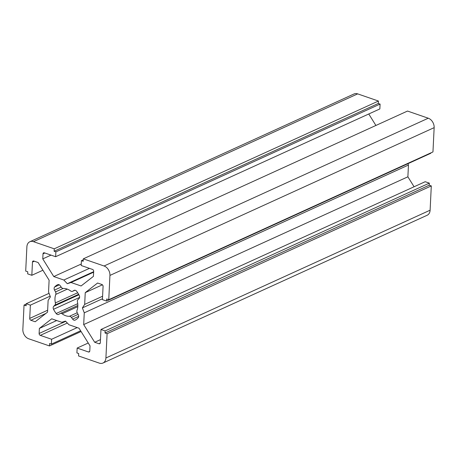<?xml version="1.0" encoding="UTF-8"?>
<svg xmlns="http://www.w3.org/2000/svg" width="457" height="457" viewBox="0 0 457 457"><rect width="100%" height="100%" fill="white"/><g stroke="black" fill="none" stroke-linecap="round" stroke-linejoin="round"><path stroke-width="0.69" d="M54.623 287.007A2.639 1.942 -114.5 0 0 54.115 288.338A2.639 1.942 -114.5 0 0 54.526 290.069L55.52 291.926A2.639 1.942 65.5 0 1 55.783 294.394A14.504 10.694 -114.5 0 0 54.977 298.455A14.504 10.694 -114.5 0 0 55.366 302.928A2.639 1.942 65.5 0 1 54.874 305.139L53.732 306.259A2.639 1.942 -114.5 0 0 53.172 307.652A2.639 1.942 -114.5 0 0 53.532 309.286A19.777 14.584 -114.5 0 0 56.165 313.513A2.639 1.942 -114.5 0 0 58.622 314.427A2.639 1.942 -114.5 0 0 58.776 314.347L60.107 313.536A2.639 1.942 65.5 0 1 60.261 313.456A2.639 1.942 65.5 0 1 62.129 313.788A14.504 10.694 -114.5 0 0 69.43 316.301A2.639 1.942 65.5 0 1 71.406 317.432L72.617 319.123A2.639 1.942 -114.5 0 0 75.137 320.123A2.639 1.942 -114.5 0 0 75.222 320.077A19.777 14.584 -114.5 0 0 78.17 317.775A2.639 1.942 -114.5 0 0 78.267 314.713L77.273 312.856A2.639 1.942 65.5 0 1 76.862 311.126A2.639 1.942 65.5 0 1 77.01 310.389A14.504 10.694 -114.5 0 0 77.427 301.854A2.639 1.942 65.5 0 1 77.359 301.037A2.639 1.942 65.5 0 1 77.919 299.643L79.061 298.524A2.639 1.942 -114.5 0 0 79.261 295.496A19.777 14.584 -114.5 0 0 76.627 291.269A2.639 1.942 -114.5 0 0 74.171 290.355A2.639 1.942 -114.5 0 0 74.023 290.435L72.686 291.246A2.639 1.942 65.5 0 1 72.537 291.32A2.639 1.942 65.5 0 1 70.669 290.995A14.504 10.694 -114.5 0 0 63.369 288.481A2.639 1.942 65.5 0 1 61.392 287.35L60.175 285.659A2.639 1.942 -114.5 0 0 57.656 284.66A2.639 1.942 -114.5 0 0 57.576 284.705A19.777 14.584 -114.5 0 0 54.623 287.007L59.336 284.86M33.475 241.662A7.912 5.832 -114.5 0 0 29.836 241.747A7.912 5.832 -114.5 0 0 26.889 246.803L25.701 271.081L27.774 271.795L27.677 273.863L31.83 275.291L32.476 262.061A1.582 1.165 65.5 0 1 33.064 261.05A1.582 1.165 65.5 0 1 33.795 261.033L38.108 262.518L49.116 280.192L48.539 291.96L50.407 296.879L48.128 300.369L47.551 312.137L35.212 321.762L30.893 320.277A1.582 1.165 65.5 0 1 29.722 318.392L30.368 305.156L26.215 303.722L26.112 305.79L24.038 305.07L22.85 329.354A7.912 5.832 -114.5 0 0 28.722 338.786L49.487 345.943L49.607 343.515L51.373 344.121L51.607 339.265L40.29 335.364A1.582 1.165 65.5 0 1 39.119 333.479L39.365 328.434L51.704 318.809L61.769 322.276L65.482 321.088L68.961 324.756L79.027 328.223L90.029 345.898L89.783 350.942A1.582 1.165 65.5 0 1 89.195 351.953A1.582 1.165 65.5 0 1 88.464 351.97L77.147 348.068L76.913 352.924L78.678 353.535L78.558 355.963L99.323 363.121A7.912 5.832 -114.5 0 0 102.962 363.035A7.912 5.832 -114.5 0 0 105.91 357.98L107.098 333.701L105.019 332.987L105.121 330.919L100.968 329.491L100.317 342.721A1.582 1.165 65.5 0 1 99.729 343.733A1.582 1.165 65.5 0 1 99.003 343.75L94.685 342.264L83.682 324.59L84.259 312.822L82.386 307.904L84.671 304.413L85.242 292.646L97.587 283.02L101.9 284.505A1.582 1.165 65.5 0 1 103.076 286.39L102.425 299.626L106.578 301.054L106.681 298.992L108.76 299.706L109.943 275.428A7.912 5.832 -114.5 0 0 104.07 265.997L83.305 258.839L83.191 261.267L81.426 260.661L81.186 265.517L92.503 269.419A1.582 1.165 65.5 0 1 93.679 271.304L93.434 276.348L81.089 285.973L71.029 282.506L67.31 283.694L63.831 280.027L53.772 276.559L42.764 258.885L43.015 253.841A1.582 1.165 65.5 0 1 43.604 252.83A1.582 1.165 65.5 0 1 44.329 252.812L55.645 256.714L55.885 251.858L54.12 251.247L54.24 248.819L33.475 241.662L357.677 93.879A7.912 5.832 -114.5 0 0 354.038 93.965L29.836 241.747M55.645 256.714L379.853 108.932L380.087 104.076L378.322 103.465L378.442 101.037L357.677 93.879M375.911 125.464L368.765 113.987M108.76 299.706L432.962 151.93L434.15 127.646A7.912 5.832 -114.5 0 0 428.278 118.214L407.513 111.057L83.305 258.839M106.578 301.054L430.785 153.278L430.802 152.912M414.082 186.764L407.884 176.808L408.461 165.04L407.947 163.686M102.962 363.035L427.164 215.253A7.912 5.832 -114.5 0 0 430.111 210.197L431.299 185.919L429.226 185.205L429.323 183.137L425.17 181.709L100.968 329.491M31.83 275.291L42.918 270.236M30.368 305.156L50.133 296.147M26.215 303.722L49.053 293.314M24.038 305.07L26.198 304.088M49.487 345.943L81.089 331.536M51.373 344.121L80.621 330.788M51.607 339.265L77.21 327.595M39.365 328.434L56.702 320.528M77.147 348.068L88.235 343.013M107.098 333.701L431.299 185.919M105.019 332.987L429.226 185.205M105.121 330.919L429.323 183.137M94.685 342.264L100.471 339.625M83.682 324.59L407.884 176.808M84.259 312.822L408.461 165.04M82.386 307.904L102.471 298.747M84.671 304.413L102.591 296.245M85.242 292.646L102.414 284.82M81.426 260.661L83.26 259.822M71.029 282.506L93.634 272.201M67.31 283.694L93.656 271.687M63.831 280.027L89.435 268.362M53.772 276.559L81.26 264.026M42.764 258.885L51.03 255.12M55.885 251.858L380.087 104.076M54.12 251.247L378.322 103.465M54.24 248.819L378.442 101.037M53.732 306.259L78.895 294.788M55.783 294.394L67.322 289.132M32.476 262.061L34.326 261.215M30.893 320.277L45.871 313.451M29.722 318.392L47.648 310.217M40.29 335.364L67.333 323.036M39.119 333.479L65.728 321.345M88.464 351.97L89.681 351.416M105.91 357.98L430.111 210.197M99.003 343.75L100.22 343.196M109.943 275.428L434.15 127.646M104.07 265.997L428.278 118.214M43.015 253.841L44.86 252.995M55.52 291.926L63.106 288.47M55.366 302.928L77.684 292.754M54.874 305.139L78.633 294.308M53.532 309.286L79.598 297.404M56.165 313.513L77.73 303.682M62.129 313.788L77.799 306.641M69.43 316.301L77.222 312.754M71.406 317.432L78.09 314.382M72.617 319.123L78.684 316.358M74.023 290.435L74.331 290.292M72.686 291.246L74.919 290.229M54.526 290.069L61.169 287.042M60.261 313.456L77.839 305.447M72.537 291.32L74.937 290.229"/></g></svg>
